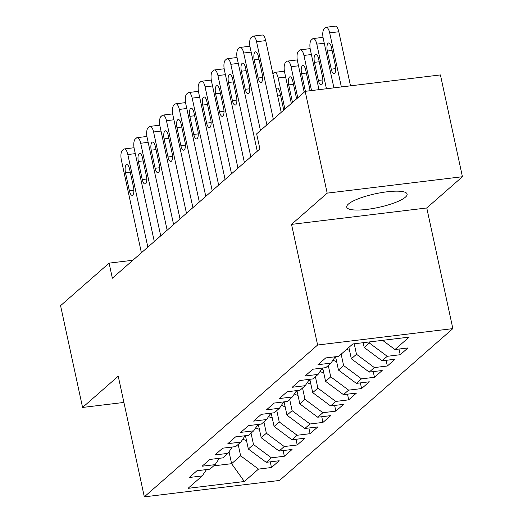 <?xml version="1.0" encoding="UTF-8"?>
<svg xmlns="http://www.w3.org/2000/svg" width="523" height="523" viewBox="0 0 523 523"><rect width="100%" height="100%" fill="white"/><g stroke="black" fill="none" stroke-linecap="round" stroke-linejoin="round"><path stroke-width="0.78" d="M348.403 204.062A30.89 6.995 167.8 0 0 346.723 207.134A30.89 6.995 167.8 0 0 372.553 208.572A30.89 6.995 167.8 0 0 405.423 197.145A30.89 6.995 167.8 0 0 407.103 194.079A30.89 6.995 167.8 0 0 381.28 192.641A30.89 6.995 167.8 0 0 348.403 204.062M462.43 176.722L327.189 193.131L291.527 224.374L426.768 207.971L462.43 176.722L440.425 74.926L305.177 91.335L256.643 133.862L259.905 148.944L112.367 278.216L109.104 263.134L60.57 305.661L82.575 407.45L123.912 402.435M426.768 207.971L452.853 328.614L279.57 480.441L144.322 496.85L317.611 345.017L452.853 328.614M229.028 451.78L231.604 463.692L244.339 481.506L258.499 469.098L271.476 467.529L279.204 460.756L266.227 462.332L271.372 457.821L284.349 456.246L292.076 449.479L279.099 451.055L284.251 446.544L297.227 444.968L304.948 438.196L291.971 439.771L297.123 435.26L310.1 433.685L317.821 426.918L304.85 428.494L309.995 423.983L322.972 422.407L330.699 415.641L317.723 417.21L322.874 412.699L335.844 411.124L343.572 404.357L330.595 405.933L335.746 401.422L348.723 399.847L356.444 393.08L343.467 394.649L348.619 390.138L361.596 388.569L369.323 381.797L356.346 383.372L361.498 378.861L374.468 377.286L382.195 370.519L369.218 372.095L374.37 367.577L387.347 366.008L395.068 359.236L382.091 360.811L387.242 356.3L400.219 354.725L407.947 347.958L394.97 349.534L382.614 340.342M244.339 481.506L188.045 488.338L202.211 475.93L206.487 469.582M394.97 349.534L409.13 337.126L352.835 343.951L338.675 356.359L325.698 357.935L317.977 364.701L330.954 363.132L325.803 367.643L312.826 369.218L305.099 375.985L318.076 374.409L312.931 378.92L299.954 380.496L292.226 387.262L305.203 385.686L300.052 390.204L287.075 391.773L279.354 398.546L292.331 396.97L287.179 401.481L274.202 403.056L266.482 409.823L279.452 408.247L274.307 412.765L261.33 414.334L253.603 421.107L266.58 419.531L261.428 424.042L248.458 425.617L240.73 432.384L253.707 430.808L248.556 435.319L235.579 436.895L227.858 443.661L240.835 442.092L235.683 446.603L222.706 448.178L214.979 454.945L227.956 453.369L222.811 457.88L209.834 459.456L202.107 466.222L215.084 464.653L209.932 469.164L196.955 470.739L189.234 477.506L202.211 475.93M369.14 341.977L369.362 342.996L364.211 347.507L363.171 342.702M387.242 356.3L369.362 342.996M382.091 360.811L364.211 347.507M354.221 343.788L356.49 354.274L351.338 358.785L348.88 347.422M374.37 367.577L356.49 354.274M369.218 372.095L351.338 358.785M330.954 363.132L335.23 356.778M341.153 354.189L343.611 365.551L338.466 370.068L335.583 356.738M361.498 378.861L343.611 365.551M356.346 383.372L338.466 370.068M318.076 374.409L322.358 368.061M328.281 365.466L330.739 376.835L325.587 381.345L322.704 368.015M348.619 390.138L330.739 376.835M343.467 394.649L325.587 381.345M305.203 385.686L309.485 379.338M315.408 376.75L317.866 388.112L312.715 392.623L309.832 379.299M335.746 401.422L317.866 388.112M330.595 405.933L312.715 392.623M292.331 396.97L296.606 390.622M302.536 388.027L304.987 399.395L299.842 403.906L296.959 390.576M322.874 412.699L304.987 399.395M317.723 417.21L299.842 403.906M279.452 408.247L283.734 401.899M289.657 399.31L292.115 410.673L286.964 415.184L284.087 401.86M309.995 423.983L292.115 410.673M304.85 428.494L286.964 415.184M266.58 419.531L270.862 413.177M276.785 410.588L279.243 421.956L274.091 426.467L271.208 413.137M297.123 435.26L279.243 421.956M291.971 439.771L274.091 426.467M253.707 430.808L257.989 424.46M263.912 421.871L266.364 433.234L261.219 437.744L258.336 424.415M284.251 446.544L266.364 433.234M279.099 451.055L261.219 437.744M240.835 442.092L245.11 435.737M251.033 433.149L253.492 444.517L248.34 449.028L245.464 435.698M271.372 457.821L253.492 444.517M266.227 462.332L248.34 449.028M227.956 453.369L232.238 447.021M238.161 444.432L240.619 455.795L231.604 463.692L213.698 465.862M258.499 469.098L240.619 455.795M215.084 464.653L219.366 458.298M327.189 193.131L305.177 91.335M144.322 496.85L118.237 376.207L82.575 407.45M291.527 224.374L317.611 345.017M132.868 260.251L109.104 263.134M271.476 467.529L270.247 461.848M284.349 456.246L283.12 450.565M297.227 444.968L295.998 439.287M310.1 433.685L308.871 428.004M322.972 422.407L321.743 416.726M335.844 411.124L334.622 405.443M348.723 399.847L347.494 394.165M361.596 388.569L360.367 382.882M374.468 377.286L373.239 371.605M387.347 366.008L386.118 360.321M400.219 354.725L398.99 349.044M141.406 252.766L121.388 160.175A7.923 2.916 -96.9 0 1 122.336 150.382L123.624 149.251A7.923 2.916 -96.9 0 1 124.297 148.931A7.923 2.916 -96.9 0 1 127.828 154.533L147.846 247.124M125.481 172.734A6.335 2.334 83.1 0 1 126.782 164.64A6.335 2.334 83.1 0 1 129.599 169.125L133.515 187.221A6.335 2.334 83.1 0 1 132.221 195.314A6.335 2.334 83.1 0 1 129.397 190.83L125.481 172.734L130.26 172.152M124.297 148.931L133.437 147.819A7.923 2.916 83.1 0 1 134.078 147.931M246.496 440.49A10.493 9.466 -131.2 0 1 242.875 439.065M244.627 436.457A10.493 9.466 48.8 0 0 245.784 437.195M154.285 241.489L134.261 148.898A7.923 2.916 -96.9 0 1 135.209 139.098L136.496 137.974A7.923 2.916 -96.9 0 1 137.17 137.647A7.923 2.916 -96.9 0 1 140.7 143.256L160.718 235.847M138.36 161.45A6.335 2.334 83.1 0 1 139.654 153.357A6.335 2.334 83.1 0 1 142.478 157.841L146.388 175.937A6.335 2.334 83.1 0 1 145.093 184.037A6.335 2.334 83.1 0 1 142.269 179.546L138.36 161.45L143.132 160.875M137.17 137.647L146.309 136.542A7.923 2.916 83.1 0 1 146.956 136.647M167.157 230.205L147.14 137.614A7.923 2.916 -96.9 0 1 148.081 127.821L149.369 126.69A7.923 2.916 -96.9 0 1 150.049 126.37A7.923 2.916 -96.9 0 1 153.572 131.973L173.597 224.563M151.232 150.173A6.335 2.334 83.1 0 1 152.526 142.079A6.335 2.334 83.1 0 1 155.351 146.564L159.267 164.66A6.335 2.334 83.1 0 1 157.966 172.753A6.335 2.334 83.1 0 1 155.141 168.269L151.232 150.173L156.004 149.591M150.049 126.37L159.182 125.259A7.923 2.916 83.1 0 1 159.829 125.37M259.375 429.213A10.493 9.466 -131.2 0 1 255.747 427.781M257.499 425.179A10.493 9.466 48.8 0 0 258.656 425.912M272.248 417.929A10.493 9.466 -131.2 0 1 268.619 416.504M270.378 413.896A10.493 9.466 48.8 0 0 271.535 414.634M180.03 218.928L160.012 126.337A7.923 2.916 -96.9 0 1 160.96 116.537L162.248 115.413A7.923 2.916 -96.9 0 1 162.921 115.086A7.923 2.916 -96.9 0 1 166.451 120.695L186.469 213.286M164.104 138.889A6.335 2.334 83.1 0 1 165.405 130.796A6.335 2.334 83.1 0 1 168.223 135.28L172.139 153.376A6.335 2.334 83.1 0 1 170.838 161.476A6.335 2.334 83.1 0 1 168.02 156.992L164.104 138.889L168.883 138.314M162.921 115.086L172.06 113.981A7.923 2.916 83.1 0 1 172.701 114.086M192.909 207.644L172.884 115.053A7.923 2.916 -96.9 0 1 173.832 105.26L175.12 104.129A7.923 2.916 -96.9 0 1 175.793 103.809A7.923 2.916 -96.9 0 1 179.324 109.412L199.341 202.002M176.977 127.612A6.335 2.334 83.1 0 1 178.278 119.519A6.335 2.334 83.1 0 1 181.102 124.003L185.011 142.099A6.335 2.334 83.1 0 1 183.717 150.193A6.335 2.334 83.1 0 1 180.893 145.708L176.977 127.612L181.756 127.03M175.793 103.809L184.933 102.698A7.923 2.916 83.1 0 1 185.573 102.809M285.12 406.652A10.493 9.466 -131.2 0 1 281.492 405.22M283.25 402.618A10.493 9.466 48.8 0 0 284.407 403.351M297.992 395.375A10.493 9.466 -131.2 0 1 294.371 393.943M296.123 391.335A10.493 9.466 48.8 0 0 297.28 392.073M205.781 196.367L185.763 103.776A7.923 2.916 -96.9 0 1 186.704 93.977L187.992 92.852A7.923 2.916 -96.9 0 1 188.672 92.525A7.923 2.916 -96.9 0 1 192.196 98.134L212.214 190.725M189.856 116.335A6.335 2.334 83.1 0 1 191.15 108.235A6.335 2.334 83.1 0 1 193.974 112.72L197.884 130.822A6.335 2.334 83.1 0 1 196.589 138.915A6.335 2.334 83.1 0 1 193.765 134.431L189.856 116.335L194.628 115.753M188.672 92.525L197.805 91.42A7.923 2.916 83.1 0 1 198.452 91.525M310.871 384.091A10.493 9.466 -131.2 0 1 307.243 382.666M309.001 380.058A10.493 9.466 48.8 0 0 310.159 380.796M218.653 185.083L198.635 92.493A7.923 2.916 -96.9 0 1 199.577 82.699L200.865 81.568A7.923 2.916 -96.9 0 1 201.545 81.248A7.923 2.916 -96.9 0 1 205.075 86.857L225.093 179.448M202.728 105.051A6.335 2.334 83.1 0 1 204.022 96.958A6.335 2.334 83.1 0 1 206.846 101.442L210.762 119.538A6.335 2.334 83.1 0 1 209.462 127.632A6.335 2.334 83.1 0 1 206.644 123.147L202.728 105.051L207.5 104.476M201.545 81.248L210.684 80.137A7.923 2.916 83.1 0 1 211.325 80.248M272.856 73.684L273.974 72.704A7.923 2.916 -96.9 0 1 274.647 72.377A7.923 2.916 -96.9 0 1 278.177 77.986L284.904 109.098M323.744 372.814A10.493 9.466 -131.2 0 1 320.115 371.382M274.647 72.377L283.786 71.272A7.923 2.916 83.1 0 1 284.427 71.376M321.874 368.78A10.493 9.466 48.8 0 0 323.031 369.513M283.747 110.118L279.955 92.571A6.335 2.334 -96.9 0 0 277.131 88.086A6.335 2.334 -96.9 0 0 276.151 88.923M231.526 173.806L211.508 81.215A7.923 2.916 -96.9 0 1 212.456 71.416L213.744 70.291A7.923 2.916 -96.9 0 1 214.417 69.971A7.923 2.916 -96.9 0 1 217.947 75.573L237.965 168.164M215.6 93.774A6.335 2.334 83.1 0 1 216.901 85.674A6.335 2.334 83.1 0 1 219.725 90.165L223.635 108.261A6.335 2.334 83.1 0 1 222.34 116.354A6.335 2.334 83.1 0 1 219.516 111.87L215.6 93.774L220.379 93.192M214.417 69.971L223.556 68.859A7.923 2.916 83.1 0 1 224.197 68.964M291.344 103.462L284.617 72.344A7.923 2.916 -96.9 0 1 285.558 62.551L286.846 61.42A7.923 2.916 -96.9 0 1 287.526 61.099A7.923 2.916 -96.9 0 1 291.05 66.709L297.777 97.821M336.616 361.53A10.493 9.466 -131.2 0 1 332.994 360.105M287.526 61.099L296.659 59.988A7.923 2.916 83.1 0 1 297.306 60.099M334.746 357.497A10.493 9.466 48.8 0 0 335.903 358.235M296.619 98.834L292.828 81.294A6.335 2.334 -96.9 0 0 290.004 76.809A6.335 2.334 -96.9 0 0 288.709 84.903L292.501 102.443M244.404 162.522L224.387 69.932A7.923 2.916 -96.9 0 1 225.328 60.138L226.616 59.007A7.923 2.916 -96.9 0 1 227.289 58.687A7.923 2.916 -96.9 0 1 230.82 64.296L250.837 156.887M228.479 82.49A6.335 2.334 83.1 0 1 229.774 74.397A6.335 2.334 83.1 0 1 232.598 78.881L236.507 96.977A6.335 2.334 83.1 0 1 235.213 105.071A6.335 2.334 83.1 0 1 232.389 100.586L228.479 82.49L233.251 81.915M227.289 58.687L236.429 57.582A7.923 2.916 83.1 0 1 237.076 57.687M304.216 92.179L297.489 61.067A7.923 2.916 -96.9 0 1 298.437 51.267L299.718 50.143A7.923 2.916 -96.9 0 1 300.398 49.816A7.923 2.916 -96.9 0 1 303.928 55.425L311.525 90.564M349.495 350.253A10.493 9.466 -131.2 0 1 346.729 349.305M300.398 49.816L309.538 48.711A7.923 2.916 83.1 0 1 310.178 48.816M309.969 90.754A6.335 2.334 -96.9 0 0 309.616 88.112L305.7 70.01A6.335 2.334 -96.9 0 0 302.876 65.525A6.335 2.334 -96.9 0 0 301.581 73.625L305.406 91.309M257.277 151.245L237.259 58.654A7.923 2.916 -96.9 0 1 238.2 48.855L239.488 47.73A7.923 2.916 -96.9 0 1 240.168 47.41A7.923 2.916 -96.9 0 1 243.698 53.013L260.454 130.521M241.351 71.213A6.335 2.334 83.1 0 1 242.646 63.12A6.335 2.334 83.1 0 1 245.47 67.604L249.386 85.7A6.335 2.334 83.1 0 1 248.085 93.794A6.335 2.334 83.1 0 1 245.261 89.309L241.351 71.213L246.124 70.631M240.168 47.41L249.308 46.299A7.923 2.916 83.1 0 1 249.948 46.41M318.984 89.662L310.361 49.783A7.923 2.916 -96.9 0 1 311.309 39.99L312.597 38.859A7.923 2.916 -96.9 0 1 313.27 38.539A7.923 2.916 -96.9 0 1 316.801 44.148L326.444 88.76M313.27 38.539L322.41 37.427A7.923 2.916 83.1 0 1 323.051 37.538M314.454 62.342L318.37 80.437A6.335 2.334 -96.9 0 0 321.194 84.922A6.335 2.334 -96.9 0 0 322.488 76.829L318.579 58.733A6.335 2.334 -96.9 0 0 315.755 54.248A6.335 2.334 -96.9 0 0 314.454 62.342L319.233 61.766M266.893 124.886L250.131 47.377A7.923 2.916 -96.9 0 1 251.079 37.578L252.367 36.453A7.923 2.916 -96.9 0 1 253.04 36.126A7.923 2.916 -96.9 0 1 256.571 41.735L273.326 119.244M281.211 112.334L265.71 40.624L256.571 41.735M254.224 59.929A6.335 2.334 83.1 0 1 255.525 51.836A6.335 2.334 83.1 0 1 258.342 56.321L262.258 74.416A6.335 2.334 83.1 0 1 260.964 82.516A6.335 2.334 83.1 0 1 258.14 78.025L254.224 59.929L259.003 59.354M253.04 36.126L262.18 35.021A7.923 2.916 83.1 0 1 265.71 40.624M350.508 85.837L338.812 31.759A7.923 2.916 83.1 0 0 335.282 26.15L326.149 27.261A7.923 2.916 -96.9 0 0 325.469 27.582L324.182 28.706A7.923 2.916 -96.9 0 0 323.24 38.506L333.909 87.851M326.149 27.261A7.923 2.916 -96.9 0 1 329.673 32.864L341.369 86.949M327.333 51.064L331.242 69.16A6.335 2.334 -96.9 0 0 334.066 73.645A6.335 2.334 -96.9 0 0 335.361 65.552L331.451 47.456A6.335 2.334 -96.9 0 0 328.627 42.964A6.335 2.334 -96.9 0 0 327.333 51.064L332.105 50.483M135.287 153.631L127.828 154.533M129.397 190.83L133.888 190.287M148.159 142.348L140.7 143.256M142.269 179.546L146.76 179.003M161.038 131.07L153.572 131.973M155.141 168.269L159.633 167.726M173.911 119.787L166.451 120.695M168.02 156.992L172.512 156.442M186.783 108.509L179.324 109.412M180.893 145.708L185.384 145.165M199.662 97.232L192.196 98.134M193.765 134.431L198.256 133.881M212.534 85.949L205.075 86.857M206.644 123.147L211.135 122.604M278.177 77.986L285.636 77.084M280.609 95.604L277.674 95.957M225.406 74.671L217.947 75.573M219.516 111.87L224.007 111.321M291.05 66.709L298.515 65.8M293.481 84.321L288.709 84.903M238.279 63.388L230.82 64.296M232.389 100.586L236.88 100.043M303.928 55.425L311.388 54.523M306.36 73.043L301.581 73.625M251.158 52.11L243.698 53.013M245.261 89.309L249.759 88.766M316.801 44.148L324.26 43.239M322.861 79.895L318.37 80.437M258.14 78.025L262.631 77.482M329.673 32.864L338.812 31.759M335.733 68.611L331.242 69.16"/></g></svg>
